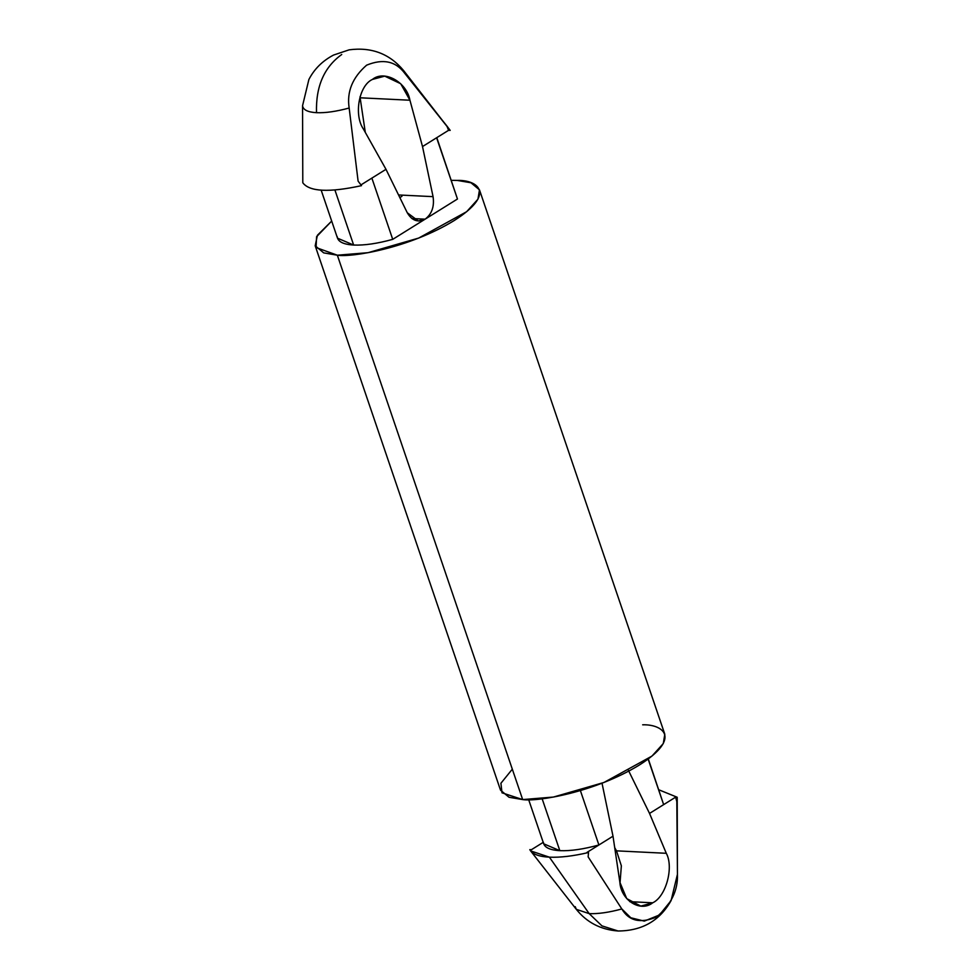 <?xml version="1.0" encoding="UTF-8"?>
<svg xmlns="http://www.w3.org/2000/svg" width="980" height="980" viewBox="0 0 980 980"><rect width="100%" height="100%" fill="white"/><g stroke="black" fill="none" stroke-linecap="round" stroke-linejoin="round"><path stroke-width="1.47" d="M616.506 850.848L621.357 865.83L620.009 883.201L621.357 865.83L616.506 850.848L666.29 853.298L616.506 850.848L614.705 847.639L616.506 850.848M528.661 799.68L543.692 843.805L559.825 850.664C570.544 851.093 583.566 849.207 598.903 844.981L613.002 836.185L602.026 783.228L613.002 836.185L619.862 882.233L626.735 898.623L640.846 906.108L652.705 902.801L629.785 901.673L652.705 902.801C665.922 896.774 674.02 867.276 666.29 853.298L649.532 813.425L628.254 770.023L649.532 813.425L663.644 804.629L648.307 758.949M663.644 804.629L649.532 813.425L666.29 853.298C674.02 867.276 665.922 896.774 652.705 902.801C640.528 912.601 620.952 900.351 619.862 882.233L613.002 836.185L586.922 852.441L588.527 852.514L588.135 856.863L621.822 908.962C628.952 921.041 640.553 923.711 656.6 916.974C671.116 904.663 678.062 890.428 677.45 874.295L676.825 801.591L675.612 797.169L663.644 804.629L648.135 759.084L663.644 804.629L675.612 797.169L677.205 797.255L677.45 874.295L671.104 900.559L659.418 915.002L644.301 921.114L630.814 917.782L621.822 908.962C609.021 912.441 598.143 913.997 589.176 913.63C598.143 913.997 609.021 912.441 621.822 908.962L588.135 856.863L588.527 852.514C573.251 856.091 560.205 857.647 549.388 857.169L589.176 913.63L576.301 909.33L589.176 913.63L549.388 857.169L530.621 850.897L529.812 849.636C532.214 854.082 538.743 856.594 549.388 857.169C560.205 857.647 573.251 856.091 588.527 852.514L586.922 852.441L598.903 844.981L580.393 790.603L598.903 844.981C583.566 849.207 570.544 851.093 559.825 850.664L542.136 798.737L559.825 850.664C549.388 850.052 543.912 847.247 543.385 842.249L531.405 849.709L529.812 849.636L531.405 849.709L543.385 842.249M411.87 218.528L425.1 219.177C431.837 214.081 434.495 206.572 433.062 196.649L398.554 194.959L433.062 196.649L422.515 146.559L409.934 100.23L400.698 83.729L384.736 76.146L372.412 79.429C358.937 85.456 353.633 115.077 363.494 129.176L385.985 169.32L407.264 212.734L418.374 221.014L425.1 219.177L411.87 218.528M321.195 190.243L337.512 238.189L353.645 245.049L334.927 190.034L353.645 245.049C364.376 245.478 377.398 243.579 392.723 239.353L371.873 178.115L360.959 184.914L385.985 169.32L363.494 129.176C353.633 115.077 358.937 85.456 372.412 79.429C384.344 69.617 406.688 82.014 409.934 100.23L360.138 97.792L409.934 100.23L422.515 146.559L436.615 137.763L457.464 199.014L436.798 137.653M403.699 70.683L404.777 73.353L450.188 130.389L403.699 70.683C389.771 53.827 371.591 46.869 349.149 49.833L333.543 55.064C322.543 60.834 314.335 68.968 308.896 79.466L302.55 105.73C303.139 109.858 307.793 112.186 316.516 112.688C315.707 86.546 324.111 67.154 341.738 54.5C324.111 67.154 315.707 86.546 316.516 112.688C325.47 113.055 336.361 111.487 349.162 108.021C346.651 91.789 352.482 77.506 366.618 65.17C383.045 58.445 395.773 61.177 404.777 73.353L403.699 70.683M448.571 128.221L450.188 130.389L448.595 130.303L436.615 137.763L448.595 130.303L446.782 125.856L404.777 73.353C395.773 61.177 383.045 58.445 366.618 65.17C352.482 77.506 346.651 91.789 349.162 108.021C336.361 111.487 325.47 113.055 316.516 112.688C307.793 112.186 303.139 109.858 302.55 105.73L302.796 182.77C309.496 191.749 329.072 192.705 361.51 185.649L358.104 181.129L349.162 108.021L358.104 181.129L361.51 185.649C329.072 192.705 309.496 191.749 302.796 182.77L302.55 105.73M359.991 96.812L365.295 132.386L359.991 96.812M677.205 797.255L658.805 789.782L677.205 797.255L675.612 797.169L676.825 801.591L677.205 797.255M589.176 913.63L601.928 925.867L618.111 931L601.928 925.867L589.176 913.63M671.104 900.559C659.822 920.686 642.157 930.841 618.111 931C600.777 929.702 586.836 922.474 576.301 909.33L575.223 906.672M315.193 245.784L500.523 790.162L509.012 797.255L522.671 799.582L337.341 255.204C351.538 257.532 408.917 248.246 454.095 220.61C497.718 192.901 476.341 179.744 457.329 180.43L451.339 180.345L457.329 180.43L470.988 182.77L479.477 189.851L477.958 199.173L466.664 211.692L418.668 238.079L368.088 252.681L337.341 255.204L323.694 252.877L315.193 245.784L317.41 235.274L331.693 221.064L316.589 236.707L316.062 247.56L337.341 255.204L522.671 799.582L553.418 797.058L603.986 782.457L651.982 756.07L663.289 743.563L664.808 734.24L479.477 189.851M457.464 199.014L436.615 137.763L422.515 146.559L433.062 196.649C434.495 206.572 431.837 214.081 425.1 219.177C417.848 222.803 411.906 220.647 407.264 212.734L385.985 169.32L371.873 178.115L392.723 239.353L457.464 199.014L392.723 239.353C377.398 243.579 364.376 245.478 353.645 245.049C343.221 244.436 337.745 241.631 337.206 236.621M399.84 197.593L401.947 196.282L399.84 197.593M642.66 724.808C661.672 724.122 683.048 737.279 639.413 764.988C594.235 792.624 536.856 801.91 522.671 799.582L502.005 792.808L500.915 783.265L512.32 769.178M446.782 125.856L448.595 130.303L450.188 130.389L446.782 125.856M576.301 909.33L530.621 850.91"/></g></svg>
